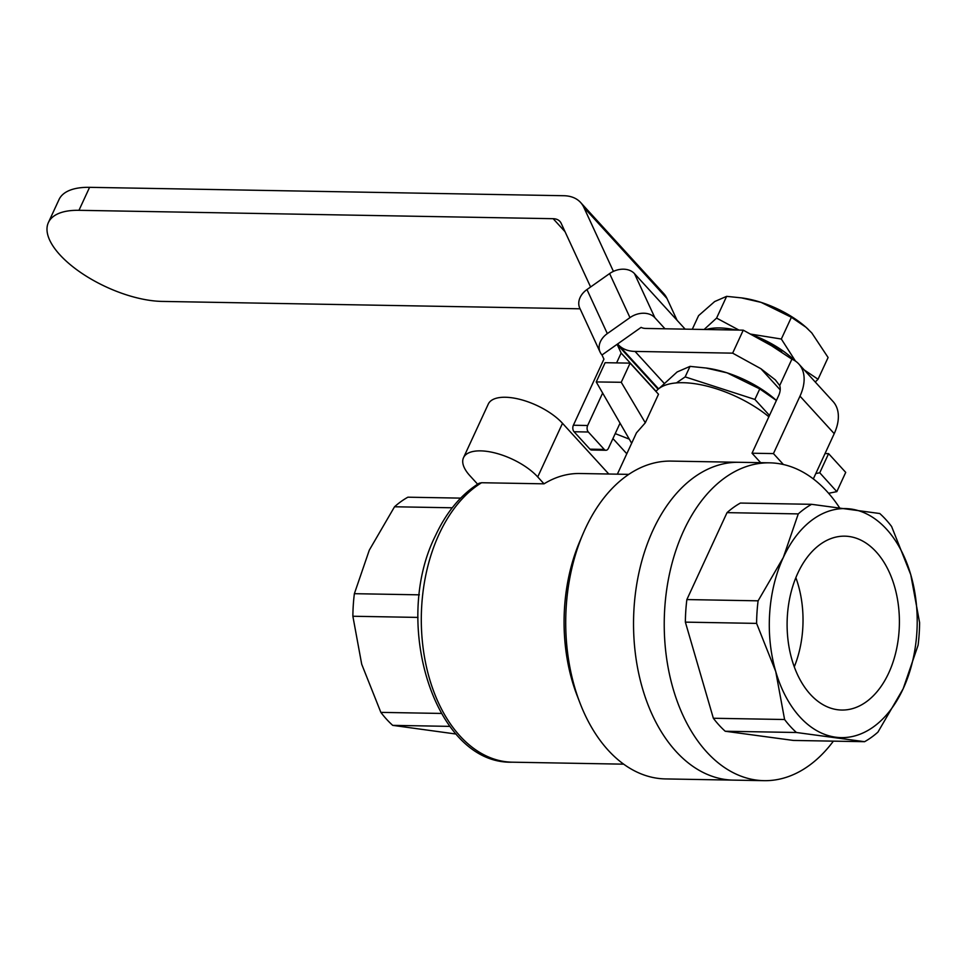 <?xml version="1.0" encoding="UTF-8"?>
<svg xmlns="http://www.w3.org/2000/svg" width="968" height="968" viewBox="0 0 968 968"><rect width="100%" height="100%" fill="white"/><g stroke="black" fill="none" stroke-linecap="round" stroke-linejoin="round"><path stroke-width="1.45" d="M685.15 329.144L634.488 273.642L654.852 317.685A18.694 14.23 155.2 0 0 629.974 317.625L609.61 273.581L586.959 289.553L607.323 333.597L629.974 317.625M664.98 328.781L654.852 317.685M607.323 333.597A18.694 14.23 155.2 0 0 600.124 352.171L579.771 308.127A18.694 14.23 -24.8 0 1 586.959 289.553M609.61 273.581A18.694 14.23 -24.8 0 1 634.488 273.642M600.124 352.171A18.694 14.23 155.2 0 0 601.999 354.978L603.923 359.14L573.383 425.242L587.661 425.496L602.653 393.044M658.107 389.245L617.1 344.318L601.999 354.978M743.255 330.173L645.668 328.442A18.694 11.797 137.6 0 1 641.106 327.378L617.62 343.955A46.742 29.488 -42.4 0 0 618.213 344.632A46.742 29.488 -42.4 0 0 635.044 351.42L732.643 353.151L760.896 368.711L775.38 379.916L779.688 385.566A18.694 11.797 -42.4 0 1 778.575 395.767L752.027 453.218L773.444 453.593L799.991 396.142A46.742 29.488 -42.4 0 0 798.818 364.004A46.742 29.488 -42.4 0 0 791.885 359.164L771.508 345.733L743.255 330.173L732.643 353.151M589.96 449.164L604.238 449.418A4.671 3.013 91 0 0 605.92 450.265L591.642 450.011A4.671 3.013 -89 0 1 589.96 449.164L574.06 431.752A4.671 3.013 -89 0 1 573.383 425.242M604.238 449.418L588.338 432.006L574.06 431.752M616.592 362.891L621.141 353.054L617.1 344.318M587.661 425.496A4.671 3.013 91 0 0 588.338 432.006M605.92 450.265A4.671 3.013 91 0 0 608.448 448.269L620.052 423.161M656.086 391.338L621.141 353.054M676.426 382.904L685.15 376.903L754.895 399.445L769.487 415.429M759.759 388.918L727.101 372.849A65.449 28.181 24.8 0 1 774.993 399.227A65.449 28.181 24.8 0 1 776.396 400.474L759.759 388.918L754.895 399.445M706.144 368.034A65.449 28.181 -155.2 0 1 708.08 368.3A65.449 28.181 -155.2 0 1 727.101 372.849L705.975 368.009L690.027 366.376L677.128 371.966L659.293 388.289M690.027 366.376L685.15 376.903M781.708 351.868A57.499 24.757 -155.2 0 0 761.743 340.349M804.287 369.982L818.045 379.25L828.1 357.507L811.801 332.944L805.945 327.232L791.388 317.286L781.333 339.03L795.466 361.1M818.045 379.25L815.262 382.009M791.388 317.286L761.066 302.367L741.44 297.878L726.629 296.353L714.662 301.556L698.581 315.641L692.289 329.265M704.147 329.471L716.586 318.097L738.971 330.088M726.629 296.353L716.586 318.097M750.309 334.045L781.333 339.03M807.99 329.084A60.766 26.172 24.8 0 0 805.533 326.857A60.766 26.172 24.8 0 0 761.066 302.367A60.766 26.172 -155.2 0 0 743.4 298.144A60.766 26.172 -155.2 0 0 741.597 297.89M736.007 330.04A60.766 26.172 -155.2 0 0 706.241 329.519M750.902 334.371A60.766 26.172 24.8 0 1 794.837 360.689M580.086 308.804L162.116 301.411A79.473 34.219 24.8 0 1 80.029 272.056A79.473 34.219 24.8 0 1 48.4 222.531L59.024 199.553A79.473 34.219 24.8 0 1 89.588 187.332L563.787 195.718A46.742 29.488 -42.4 0 1 580.619 202.493A46.742 29.488 -42.4 0 1 583.837 207.382L613.422 271.379M48.4 222.531A79.473 34.219 24.8 0 1 78.965 210.31L553.164 218.695A18.694 11.797 137.6 0 1 559.903 221.406A18.694 11.797 137.6 0 1 561.186 223.354L590.601 286.988M580.619 202.493L663.77 293.594A46.742 29.488 137.6 0 1 666.988 298.483L583.837 207.382M677.068 320.287L666.988 298.483M760.666 462.68L752.027 453.218M783.414 464.519L773.444 453.593M798.818 364.004L833.061 401.514A46.742 29.488 137.6 0 1 834.222 433.652L813.326 478.906M791.885 359.164L779.688 385.566M779.627 309.929L779.7 309.929A37.401 16.105 -155.2 0 1 781.103 310.668M888.745 672.941A86.951 56.132 -89 0 1 841.712 710.04A86.951 56.132 -89 0 1 792.901 662.826A86.951 56.132 -89 0 1 797.765 573.262A86.951 56.132 -89 0 1 844.786 536.163A86.951 56.132 -89 0 1 893.597 583.377A86.951 56.132 -89 0 1 888.745 672.941M583.111 533.61A158.933 102.62 91 0 0 580.11 703.349L577.194 695.798A144.91 93.557 -89 0 1 579.929 541.051L583.111 533.61A158.933 102.62 91 0 1 585.204 528.915A158.933 102.62 91 0 1 671.163 461.095L738.983 462.293A158.933 102.62 91 0 0 653.025 530.113A158.933 102.62 91 0 0 644.131 693.814A158.933 102.62 91 0 0 733.369 780.123A158.933 102.62 -89 0 1 644.131 693.814A158.933 102.62 -89 0 1 653.025 530.113A158.933 102.62 -89 0 1 738.983 462.293L769.681 462.837A158.933 102.62 91 0 0 683.723 530.645A158.933 102.62 91 0 0 674.829 694.359A158.933 102.62 91 0 0 764.067 780.668A158.933 102.62 91 0 0 833.375 741.149M839.401 507.534A158.933 102.62 91 0 0 769.681 462.837M783.33 557.459A114.526 73.943 91 0 0 775.743 671.538A114.526 73.943 91 0 0 835.662 737.192A114.526 73.943 91 0 0 903.168 688.744A114.526 73.943 91 0 0 910.755 574.665A114.526 73.943 91 0 0 850.836 509.011A114.526 73.943 91 0 0 783.33 557.459L798.261 513.899A126.215 81.493 -89 0 1 811.62 504.316L879.767 513.524A126.215 81.493 -89 0 1 891.613 526.507L910.755 574.665L919.6 622.63A126.215 81.493 -89 0 1 918.1 645.196L903.168 688.744L877.94 732.11A126.215 81.493 -89 0 1 864.581 741.694L796.434 732.498A126.215 81.493 -89 0 1 784.588 719.514L775.743 671.538L756.601 623.392A126.215 81.493 -89 0 1 758.101 600.826L783.33 557.459M811.62 504.316L740.387 503.058A126.215 81.493 91 0 0 727.029 512.641L798.261 513.899M864.581 741.694L793.349 740.435L725.201 731.239L796.434 732.498M784.588 719.514L713.355 718.256A126.215 81.493 91 0 0 725.201 731.239M758.101 600.826L686.869 599.567A126.215 81.493 91 0 0 685.368 622.134L756.601 623.392M685.368 622.134L713.355 718.256M727.029 512.641L686.869 599.567M794.28 666.831A86.951 56.132 91 0 0 795.853 577.666M580.11 703.349A158.933 102.62 91 0 0 665.548 778.925L764.067 780.668M768.87 416.772A74.79 32.21 -155.2 0 0 683.081 382.711A74.79 32.21 -155.2 0 0 655.977 391.483M628.776 474.368L579.905 473.509A144.91 93.557 91 0 0 544.028 483.831L481.568 482.729A144.91 93.557 91 0 0 439.061 534.239A144.91 93.557 91 0 0 430.966 683.505A144.91 93.557 91 0 0 512.326 762.191L623.658 764.163M512.326 762.191C435.08 764.623 391.29 623.319 435.467 535.679C446.454 512.036 461.01 494.551 479.16 483.238L481.568 482.729M477.635 484.194L469.916 475.736A44.407 19.118 24.8 0 1 463.503 457.707A44.407 19.118 24.8 0 1 480.588 450.87A44.407 19.118 24.8 0 1 537.724 476.934L544.028 483.831M463.503 457.707L488.283 404.079A44.407 19.118 24.8 0 1 505.356 397.255A44.407 19.118 24.8 0 1 562.505 423.306L608.787 474.017M456.085 734.046L392.706 725.359A126.215 81.493 -89 0 1 380.86 712.375L361.705 664.23L352.872 616.253A126.215 81.493 -89 0 1 354.373 593.686L369.304 550.139L394.533 506.772A126.215 81.493 -89 0 1 407.891 497.189L460.659 498.121M452.25 507.789L394.533 506.772M449.781 726.375L392.706 725.359M380.86 712.375L441.239 713.44M417.994 617.415L352.872 616.253M354.373 593.686L419.374 594.836M631.656 443.247L596.227 381.936L621.25 382.287L645.305 422.798L636.46 432.853L617.366 474.175M645.305 422.798L658.506 394.254L630.107 363.133L605.121 362.697L596.227 381.936M615.224 433.616L629.285 439.133M626.804 453.762L612.938 438.577M621.25 382.287L630.107 363.133M825.026 453.569L828.596 453.641L845.717 472.396L836.824 491.635L819.751 472.783L815.806 473.534M828.608 493.293L836.824 491.635M819.751 472.783L828.596 453.641M565.046 231.715L553.164 218.695M78.965 210.31L89.588 187.332M780.196 389.862L760.896 368.711M635.044 351.42L663.951 383.086M834.222 433.652L799.991 396.142M537.724 476.934L562.505 423.306M708.08 368.3L705.975 367.985M743.4 298.144L741.44 297.854M658.567 388.846L618.213 344.632"/></g></svg>
